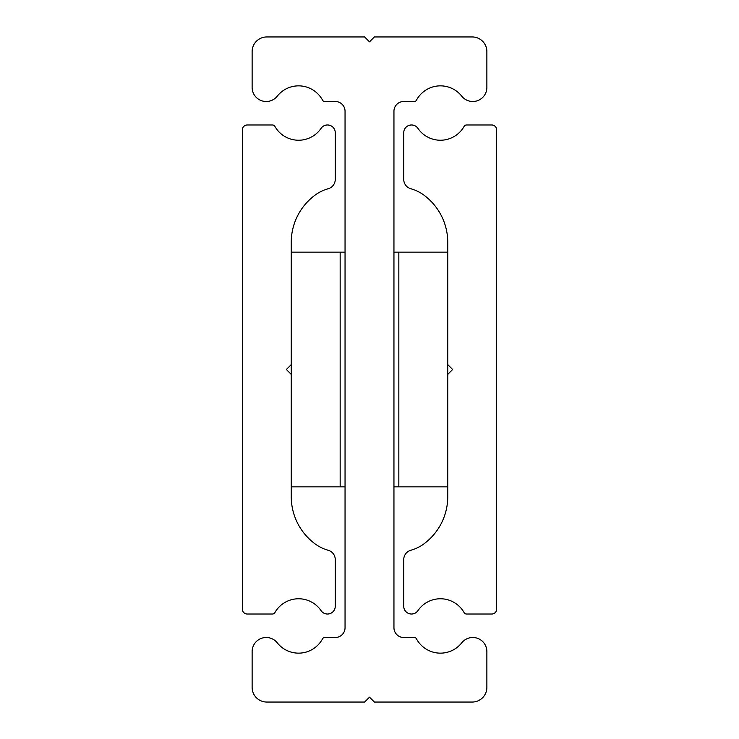 <?xml version="1.0" encoding="UTF-8"?>
<svg xmlns="http://www.w3.org/2000/svg" width="739" height="739" viewBox="0 0 739 739"><rect width="100%" height="100%" fill="white"/><g stroke="black" fill="none" stroke-linecap="round" stroke-linejoin="round"><path stroke-width="1.11" d="M393.952 627.716L393.952 111.284A9.783 9.783 0 0 1 403.734 101.502L414.283 101.502A2.448 2.448 0 0 0 416.436 100.208A27.195 27.195 0 0 1 461.727 96.162A14.096 14.096 0 0 0 486.872 87.405L486.872 51.619A14.669 14.669 0 0 0 472.203 36.95L374.387 36.95L369.5 41.837L364.613 36.95L266.797 36.95A14.669 14.669 0 0 0 252.128 51.619L252.128 87.405A14.096 14.096 0 0 0 277.273 96.162A27.195 27.195 0 0 1 322.564 100.208A2.448 2.448 0 0 0 324.717 101.502L335.266 101.502A9.783 9.783 0 0 1 345.048 111.284L345.048 627.716A9.783 9.783 0 0 1 335.266 637.498L324.717 637.498A2.448 2.448 0 0 0 322.564 638.792A27.195 27.195 0 0 1 277.273 642.838A14.096 14.096 0 0 0 252.128 651.595L252.128 687.381A14.669 14.669 0 0 0 266.797 702.05L364.613 702.05L369.5 697.163L374.387 702.05L472.203 702.05A14.669 14.669 0 0 0 486.872 687.381L486.872 651.595A14.096 14.096 0 0 0 461.727 642.838A27.195 27.195 0 0 1 416.436 638.792A2.448 2.448 0 0 0 414.283 637.498L403.734 637.498A9.783 9.783 0 0 1 393.952 627.716M345.048 252.128L340.162 252.128L340.162 486.872L345.048 486.872M393.952 486.872L398.838 486.872L398.838 252.128L393.952 252.128M286.363 369.5L291.249 364.613L291.249 242.346A58.686 58.686 0 0 1 315.701 194.68A38.604 38.604 0 0 1 328.061 188.796A9.783 9.783 0 0 0 335.266 179.355L335.266 132.771A7.787 7.787 0 0 0 321.049 128.374A27.195 27.195 0 0 1 274.936 126.461A2.938 2.938 0 0 0 272.386 124.974L247.242 124.974A4.887 4.887 0 0 0 242.346 129.87L242.346 609.13A4.887 4.887 0 0 0 247.242 614.026L272.386 614.026A2.938 2.938 0 0 0 274.936 612.539A27.195 27.195 0 0 1 321.049 610.626A7.787 7.787 0 0 0 335.266 606.229L335.266 559.645A9.783 9.783 0 0 0 328.061 550.204A38.604 38.604 0 0 1 315.701 544.32A58.686 58.686 0 0 1 291.249 496.654L291.249 374.387L286.363 369.5L287.499 368.364M291.249 374.387L291.249 364.613M340.162 252.128L291.249 252.128M340.162 486.872L291.249 486.872M447.751 374.387L452.637 369.5L447.751 364.613L447.751 242.346A58.686 58.686 0 0 0 423.299 194.68A38.604 38.604 0 0 0 410.939 188.796A9.783 9.783 0 0 1 403.734 179.355L403.734 132.771A7.787 7.787 0 0 1 417.951 128.374A27.195 27.195 0 0 0 464.064 126.461A2.938 2.938 0 0 1 466.614 124.974L491.758 124.974A4.887 4.887 0 0 1 496.654 129.87L496.654 609.13A4.887 4.887 0 0 1 491.758 614.026L466.614 614.026A2.938 2.938 0 0 1 464.064 612.539A27.195 27.195 0 0 0 417.951 610.626A7.787 7.787 0 0 1 403.734 606.229L403.734 559.645A9.783 9.783 0 0 1 410.939 550.204A38.604 38.604 0 0 0 423.299 544.32A58.686 58.686 0 0 0 447.751 496.654L447.751 364.613M398.838 486.872L447.751 486.872M398.838 252.128L447.751 252.128"/></g></svg>
